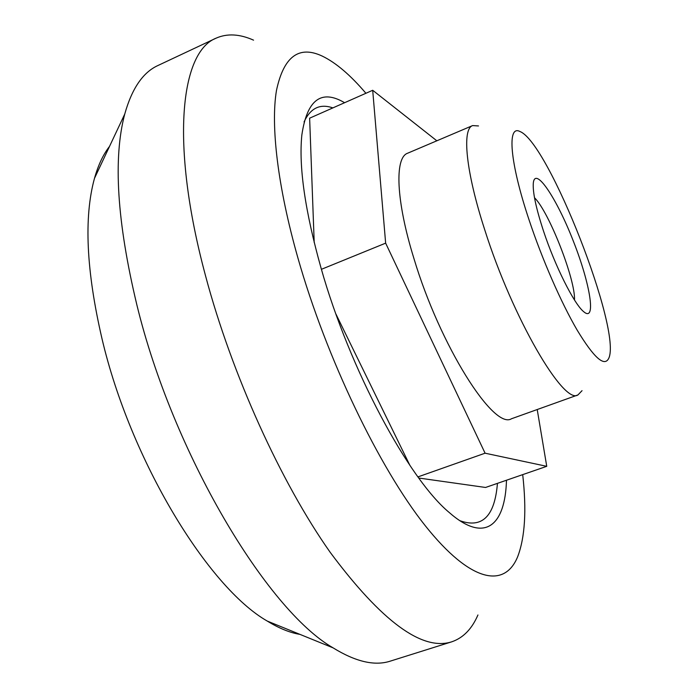 <?xml version="1.0" encoding="UTF-8"?>
<svg xmlns="http://www.w3.org/2000/svg" width="698" height="698" viewBox="0 0 698 698"><rect width="100%" height="100%" fill="white"/><g stroke="black" fill="none" stroke-linecap="round" stroke-linejoin="round"><path stroke-width="1.05" d="M304.058 121.923C310.436 108.094 320.033 103.417 332.867 107.902M497.438 483.365C494.751 516.363 482.17 528.779 459.685 520.612M314.205 242.572L309.633 118.18L372.697 90.278L436.835 140.795M537.216 409.534L546.743 466.325L485.555 487.466L418.774 478.034M409.935 465.461L335.939 314.074M506.478 480.241C505.239 525.289 485.014 544.039 449.18 512.463C408.662 478.907 349.715 369.521 321.132 268.372C305.07 211.154 298.639 166.709 301.841 135.037C307.024 99.718 321.272 88.943 344.594 102.711M522.706 474.631C526.685 510.064 525.018 537.39 517.707 556.62C504.855 588.318 471.045 583.275 425.169 525.603C379.476 468.236 326.385 358.222 297.933 258.016C277.551 186.349 270.615 125.483 276.469 90.478C283.667 56.538 298.953 45.091 322.336 56.137C335.913 62.707 350.44 75.087 365.918 93.279M477.938 614.973C471.9 628.985 463.158 637.928 451.728 641.82C422.15 651.251 381.649 621.438 330.224 552.371C281.085 482.754 231.78 374.398 205.561 275.876C169.823 143.16 180.66 51.853 216.083 38.172C227.129 33.277 239.615 33.94 253.549 40.152M451.728 641.82L390.47 661.076C374.852 666.241 355.727 661.826 333.086 647.857C266.811 609.93 172.772 453.081 136.782 304.537C117.02 221.868 112.997 158.394 124.733 114.106C131.913 88.489 142.994 72.287 157.975 65.499L216.083 38.172M300.009 634.395C289.932 632.746 279.026 628.313 267.299 621.089C207.987 587.341 130.482 460.34 102.004 338.739C86.273 270.833 83.769 217.375 94.474 178.356C98.209 165.103 103.225 154.45 109.516 146.414M546.743 466.325L485.084 453.194L417.945 476.9M485.084 453.194L385.645 243.148L321.403 269.315M385.645 243.148L372.697 90.278M582.036 390.671L577.961 394.928L511.486 418.756C493.739 430.186 440.01 345.78 413.897 258.408C395.897 200.448 394.536 157.626 407.597 153.228L472.625 125.579L478.505 125.945M529.04 219.826C509.688 162.049 506.992 124.488 519.949 131.521C548.549 142.313 622.38 331.192 608.673 358.467C604.346 367.087 593.858 357.664 577.211 330.198C561.218 302.871 542.154 259.342 529.04 219.826M543.489 230.994C536.029 208.205 532.635 192.247 533.298 183.138C535.043 165.635 556.864 198.572 573.459 241.447C590.342 284.208 596.642 323.191 583.493 311.526C573.992 303.752 554.98 265.851 543.489 230.994M577.961 394.928C563.74 405.206 512.655 318.192 484.787 229.947C465.74 171.385 461.814 128.99 472.625 125.579M534.502 197.717C549.047 211.922 575.553 279.715 574.498 300.009M267.299 621.089L333.086 647.857M94.474 178.356L124.733 114.106"/></g></svg>
